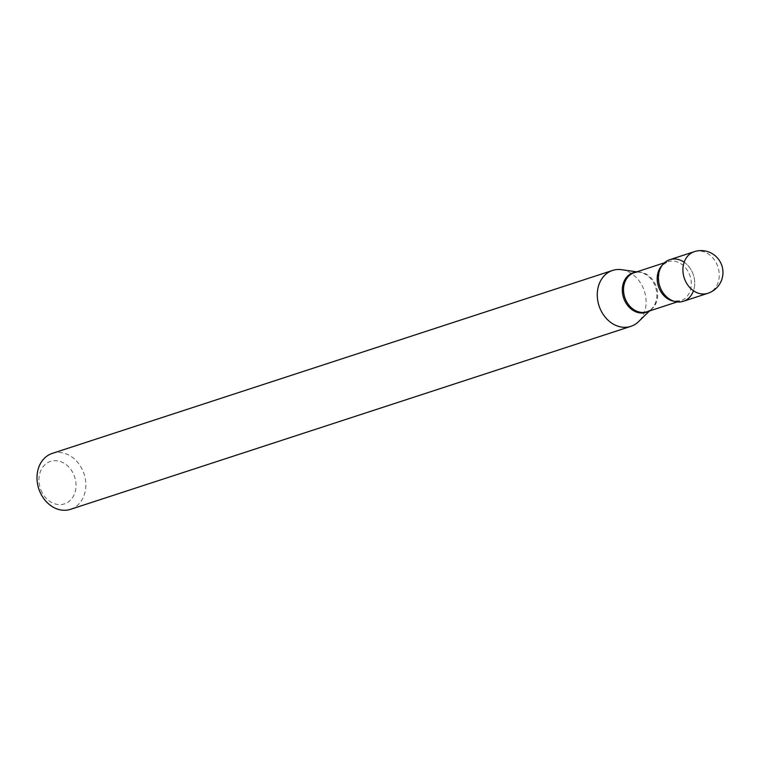 <?xml version="1.0" encoding="UTF-8"?>
<svg xmlns="http://www.w3.org/2000/svg" width="761" height="761" viewBox="0 0 761 761"><rect width="100%" height="100%" fill="white"/><g stroke="black" fill="none" stroke-linecap="round" stroke-linejoin="round"><path stroke-width="0.57" stroke-dasharray="3.81 2.85" d="M669.756 259.691A21.879 17.722 -108.1 0 1 691.568 270.688A21.879 17.722 -108.1 0 1 683.34 301.299M684.158 262.222A21.879 17.722 -108.1 0 1 691.568 270.688A21.879 17.722 -108.1 0 1 693.471 290.759M42.14 492.662A22.354 18.112 -108.1 0 1 47.03 463.078A22.354 18.112 -108.1 0 1 72.818 472.629A22.354 18.112 -108.1 0 1 67.929 502.203A22.354 18.112 -108.1 0 1 42.14 492.662M52.29 453.394A29.413 23.829 -108.1 0 1 81.598 468.177A29.413 23.829 -108.1 0 1 70.545 509.318M621.585 269.698A29.413 23.829 -108.1 0 1 641.865 285.223A29.413 23.829 -108.1 0 1 638.546 321.646M694.289 251.682A21.879 17.722 -108.1 0 1 716.091 262.678A21.879 17.722 -108.1 0 1 711.307 291.634A21.879 17.722 -108.1 0 1 707.873 293.289M635.635 272.219A20.804 16.856 -108.1 0 1 639.516 272.257L634.227 272.676A20.566 16.656 -108.1 0 1 654.717 283.016A20.566 16.656 -108.1 0 1 646.993 311.782L651.521 309.004A20.804 16.856 -108.1 0 1 648.401 311.316M636.748 271.858L639.516 272.257A20.804 16.856 -108.1 0 1 653.87 283.235A20.804 16.856 -108.1 0 1 651.521 309.004L649.514 310.954M662.27 265.189A20.566 16.656 -108.1 0 1 667.882 261.689A20.566 16.656 -108.1 0 1 688.372 272.019A20.566 16.656 -108.1 0 1 680.648 300.785A20.566 16.656 -108.1 0 1 674.056 301.27M658.855 282.74C658.684 273.018 659.273 268.167 660.615 268.195C660.71 266.559 663.135 264.39 667.882 261.689L664.41 262.821M660.938 289.123L661.537 290.293C667.93 300.5 673.713 300.833 674.17 300.995L680.648 300.785L677.176 301.927"/><path stroke-width="1.14" d="M707.873 293.289L683.34 301.299A21.879 17.722 -108.1 0 1 661.537 290.302A21.879 17.722 -108.1 0 1 669.756 259.691L694.289 251.682A21.879 17.722 -108.1 0 0 690.855 253.327A21.879 17.722 -108.1 0 0 686.061 282.293A21.879 17.722 -108.1 0 0 707.873 293.289A21.879 21.879 0 0 0 720.81 263.021A21.879 21.879 0 0 0 694.289 251.682M693.471 290.759A21.879 17.722 -108.1 0 1 678.593 302.012A21.879 17.722 -108.1 0 1 661.537 290.302A21.879 17.722 -108.1 0 1 660.938 289.123A21.879 17.722 -108.1 0 1 658.855 282.74A21.879 17.722 -108.1 0 1 665.066 262.26A21.879 17.722 -108.1 0 1 684.158 262.222M649.514 310.954L638.546 321.646A29.413 23.829 -108.1 0 1 630.812 326.364L70.545 509.318A29.413 23.829 -108.1 0 1 41.227 494.536A29.413 23.829 -108.1 0 1 52.29 453.394L612.557 270.45A29.413 23.829 -108.1 0 1 621.585 269.698L636.748 271.858M630.812 326.364A29.413 23.829 -108.1 0 1 601.504 311.591A29.413 23.829 -108.1 0 1 612.557 270.45M677.176 301.927L646.993 311.782A20.566 16.656 -108.1 0 1 626.493 301.451A20.566 16.656 -108.1 0 1 634.227 272.676L664.41 262.821M648.401 311.316A20.804 16.856 -108.1 0 1 625.314 301.889A20.804 16.856 -108.1 0 1 635.635 272.219M674.056 301.27A20.566 16.656 -108.1 0 1 660.148 290.455A20.566 16.656 -108.1 0 1 662.27 265.189"/></g></svg>
